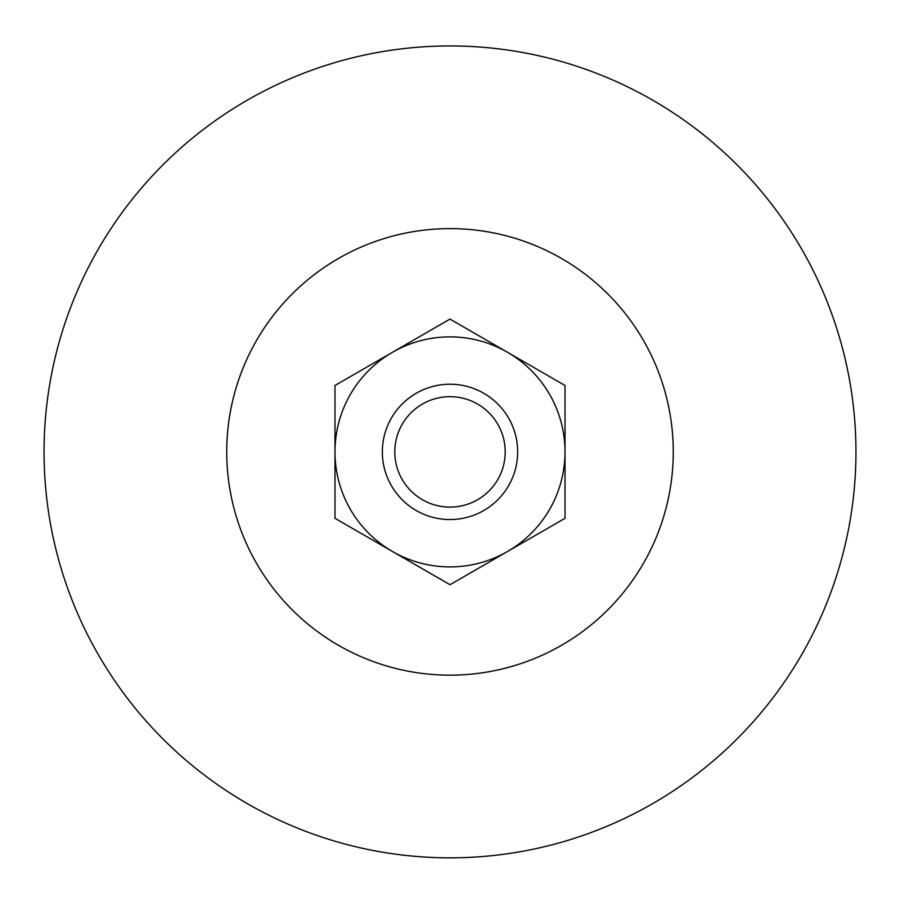 <?xml version="1.0" encoding="UTF-8"?>
<svg xmlns="http://www.w3.org/2000/svg" width="900" height="900" viewBox="0 0 900 900"><rect width="100%" height="100%" fill="white"/><g stroke="black" fill="none" stroke-linecap="round" stroke-linejoin="round"><path stroke-width="1.35" d="M450 584.707L334.98 518.299L334.98 451.89A115.02 115.02 0 0 1 507.51 352.282L565.02 385.481L565.02 518.299L507.51 551.498A115.02 115.02 0 0 1 334.98 451.89L334.98 385.481L450 319.084L507.51 352.282A115.02 115.02 0 0 1 507.51 551.498L450 584.707M450 384.233A67.657 67.657 0 0 1 508.59 485.719A67.657 67.657 0 0 1 391.41 485.719A67.657 67.657 0 0 1 450 384.233M450 396.686A55.204 55.204 0 0 1 497.812 479.498A55.204 55.204 0 0 1 402.188 479.498A55.204 55.204 0 0 1 450 396.686M450 45.945A405.945 405.945 0 0 1 801.562 654.863A405.945 405.945 0 0 1 98.438 654.863A405.945 405.945 0 0 1 450 45.945M450 228.623A223.268 223.268 0 0 1 643.354 563.524A223.268 223.268 0 0 1 256.646 563.524A223.268 223.268 0 0 1 450 228.623"/></g></svg>
